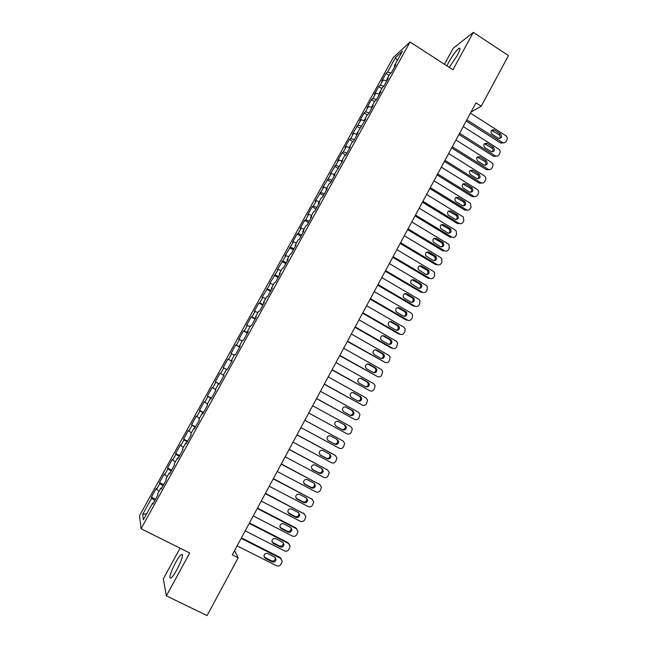 <?xml version="1.0" encoding="UTF-8"?>
<svg xmlns="http://www.w3.org/2000/svg" width="648" height="648" viewBox="0 0 648 648"><rect width="100%" height="100%" fill="white"/><g stroke="black" fill="none" stroke-linecap="round" stroke-linejoin="round"><path stroke-width="0.97" d="M176.985 569.552C182.242 559.103 183.708 554.064 181.399 554.437C179.877 555.652 177.876 558.495 175.397 562.958C170.157 573.318 168.683 578.364 170.975 578.097C172.498 576.89 174.498 574.039 176.985 569.552M449.194 67.327L457.196 55.607C460.137 49.985 460.728 47.555 458.987 48.292C456.176 50.528 452.822 55.064 448.91 61.9L446.958 65.885M180.071 548.176L163.312 578.85L166.374 595.836L207.06 615.6L238.181 557.774L234.56 550.598M393.166 57.664L139.506 515.751L141.045 528.736L410.022 42.007L393.166 57.664M410.022 42.007L452.952 69.757L473.299 32.4L453.114 48.373L444.439 64.257M397.248 60.604L395.491 57.607L387.496 72.066L385.981 73.418L381.623 81.284L383.114 79.971L380.19 85.253L378.716 86.54L374.341 94.438L375.8 93.191L372.867 98.496L371.426 99.711L367.043 107.633L368.453 106.458L365.513 111.78L364.111 112.922L359.713 120.868L361.09 119.775L352.358 134.16L353.695 133.14L350.73 138.494L349.402 139.49L344.971 147.501L346.267 146.545L343.294 151.924L342.014 152.847L337.567 160.882L338.823 160.007L330.132 174.32L331.347 173.518L322.664 187.799L323.846 187.07L315.179 201.326L316.313 200.678L313.292 206.137L312.174 206.753L307.662 214.909L308.756 214.334L305.726 219.81L304.649 220.352L300.113 228.533L301.174 228.039L298.129 233.531L297.092 234.001L292.548 242.214L293.56 241.793L284.95 255.936L285.922 255.596L277.32 269.714L278.251 269.455L269.665 283.541L270.556 283.362L261.986 297.424L262.829 297.319L259.735 302.916L258.908 302.989L254.275 311.348L255.077 311.324L251.967 316.945L251.181 316.937L246.54 325.328L247.293 325.385L244.174 331.031L243.437 330.934L238.772 339.358L239.485 339.503L236.35 345.157L235.653 344.987L230.98 353.444L231.644 353.662L228.501 359.348L227.853 359.089L223.155 367.578L223.779 367.886L220.62 373.588L220.012 373.248L215.298 381.761L215.881 382.15L212.714 387.877L212.147 387.455L207.417 396.001L207.951 396.479L204.776 402.222L204.258 401.711L199.503 410.297L199.997 410.856L196.806 416.615L196.336 416.024L191.565 424.643L192.011 425.282L188.811 431.074L188.382 430.394L183.595 439.036L183.992 439.765L180.776 445.573L180.395 444.812L175.592 453.495L175.948 454.305L172.724 460.137L172.384 459.286L167.565 467.994L167.873 468.901L164.633 474.749L164.349 473.818L159.505 482.558L159.764 483.546L156.516 489.426L156.273 488.398L151.413 497.17L155.544 499.26M395.491 57.607L402.449 51.2L394.259 66.007L394.721 66.647M364.111 112.922L367.246 114.874L368.704 113.708L373.256 105.47L371.766 106.685L374.779 101.234L376.286 99.995L380.822 91.789L379.291 93.077L382.296 87.642L383.843 86.322L388.363 78.149L386.791 79.518L389.78 74.107L391.368 72.714L395.871 64.565L394.259 66.007M367.238 114.874L364.216 120.342L364.703 120.941M342.014 152.847L345.789 155.147L350.39 146.837L349.029 147.809L352.075 142.301L353.452 141.288L358.036 132.994L356.635 134.055L365.658 119.208L364.216 120.342M345.781 155.164L344.444 156.095L341.391 161.619L341.901 162.178M146.651 513.783L142.641 514.488L143.354 519.761L152.572 503.083L152.798 504.233L157.845 495.104L157.586 494.011L160.923 487.985L161.198 489.038L166.22 479.949L165.92 478.945L169.241 472.935L169.565 473.899L174.571 464.851L174.215 463.944L177.528 457.958L177.9 458.825L182.89 449.801L182.485 448.991L185.782 443.03L186.203 443.807L191.168 434.824L190.715 434.103L194.003 428.158L194.473 428.846L199.422 419.896L198.92 419.264L202.192 413.343L202.719 413.942L207.644 405.024L207.093 404.49L210.349 398.593L210.924 399.095L215.833 390.218L215.233 389.764L218.481 383.891L219.097 384.305L223.989 375.459L223.341 375.095L226.581 369.247L227.246 369.571L232.114 360.758L231.425 360.491L234.649 354.659L235.362 354.893L240.214 346.121L239.468 345.935L242.684 340.127L243.446 340.273L248.273 331.533L247.487 331.436L250.687 325.652L251.497 325.709L256.308 317.002L255.474 316.985L258.665 311.226L259.516 311.202L264.311 302.527L263.436 302.6L266.611 296.857L267.511 296.752L272.29 288.101L271.358 288.263L274.525 282.544L275.465 282.35L280.228 273.731L279.256 273.983L282.406 268.28L283.395 268.005L288.141 259.419L287.129 259.751L290.264 254.073L291.3 253.708L296.023 245.163L294.962 245.576L298.096 239.922L299.174 239.476L303.88 230.955L302.778 231.449L305.888 225.82L307.014 225.293L311.704 216.805L310.554 217.38L313.656 211.766L314.823 211.159L319.496 202.703L318.306 203.367L321.4 197.77L322.607 197.081L327.264 188.657L326.025 189.402L329.111 183.829L330.359 183.06L335 174.668L333.72 175.487L342.711 160.72L341.391 161.619M142.641 514.488L151.624 498.247L151.413 497.17M471.015 112.08L481.221 106.24L475.98 102.87L232.284 554.818L238.181 557.774M156.516 489.426L159.141 491.2M159.764 483.546L163.029 485.733M152.572 503.083L153.309 503.302M164.633 474.749L167.273 476.491M167.873 468.901L171.153 471.039M160.923 487.985L161.652 488.219M172.724 460.137L175.381 461.838M175.948 454.305L179.245 456.395M169.241 472.935L169.954 473.194M180.776 445.573L183.449 447.242M183.992 439.765L187.304 441.815M177.528 457.958L178.232 458.225M188.811 431.074L191.492 432.702M192.011 425.282L195.34 427.283M185.782 443.03L186.478 443.313M196.806 416.615L199.503 418.211M199.997 410.856L203.342 412.808M194.003 428.158L194.692 428.458M204.776 402.222L207.481 403.777M207.951 396.479L211.313 398.39M202.192 413.343L202.873 413.659M212.714 387.877L215.436 389.399M215.881 382.15L219.259 384.021M210.349 398.593L211.021 398.917M220.62 373.588L223.358 375.071M223.779 367.886L226.517 369.36M218.481 383.891L219.137 384.232M228.501 359.348L231.903 361.147M231.644 353.662L234.398 355.104M236.35 345.157L239.768 346.915M239.485 339.503L242.255 340.905M231.425 360.491L232.065 360.855M244.174 331.031L247.609 332.74M247.293 325.385L250.071 326.762M239.468 345.935L240.1 346.316M251.967 316.945L255.417 318.614M255.077 311.324L257.872 312.66M247.487 331.436L248.111 331.833M259.735 302.916L263.193 304.544M262.829 297.319L265.631 298.623M255.474 316.985L256.09 317.399M267.47 288.935L270.945 290.523M270.556 283.362L273.367 284.626M263.436 302.6L264.036 303.021M275.173 275.011L278.672 276.558M278.251 269.455L281.078 270.686M271.358 288.263L271.958 288.7M282.852 261.136L286.367 262.643M285.922 255.596L288.757 256.802M279.256 273.983L279.847 274.428M290.507 247.309L294.03 248.775M293.56 241.793L296.411 242.96M287.129 259.751L287.704 260.213M298.129 233.531L301.668 234.957M301.174 228.039L304.034 229.173M294.962 245.576L295.537 246.054M305.726 219.81L309.282 221.195M308.756 214.334L311.631 215.436M302.778 231.449L303.337 231.944M313.292 206.137L316.864 207.473M316.313 200.678L319.197 201.747M310.554 217.38L311.105 217.89M320.833 192.513L324.413 193.809M323.846 187.07L326.738 188.114M318.306 203.367L318.848 203.885M328.35 178.929L331.946 180.193M331.347 173.518L334.255 174.523M326.025 189.402L326.56 189.929M335.834 165.402L339.447 166.625M338.823 160.007L341.739 160.988M333.72 175.487L334.247 176.029M343.294 151.924L346.915 153.114M346.267 146.545L349.199 147.493M350.73 138.494L354.367 139.644M353.695 133.14L357.129 134.638M349.029 147.809L349.531 148.384M358.133 125.113L361.786 126.222M361.09 119.775L364.613 120.828M365.513 111.78L369.174 112.849M368.453 106.458L372.122 107.511M372.867 98.496L376.545 99.525M375.8 93.191L379.485 94.211M371.766 106.685L372.252 107.293M380.19 85.253L383.883 86.249M383.114 79.971L386.807 80.951M379.291 93.077L379.769 93.693M387.496 72.066L391.052 72.981M386.791 79.518L387.253 80.15M473.299 32.4L508.494 55.574L481.221 106.24M166.374 595.836L189.718 552.987L141.045 528.736M151.624 498.247L154.872 500.483M385.981 73.418L389.075 75.387M378.716 86.54L381.826 88.501M371.426 99.711L374.544 101.663M356.773 126.182L360.094 128.239M349.402 139.49L352.941 141.661M334.595 166.252L338.386 168.545M327.143 179.707L330.95 181.991M319.675 193.201L323.49 195.485M312.174 206.753L316.005 209.029M304.649 220.352L308.489 222.62M297.092 234.001L300.947 236.253M289.51 247.698L293.382 249.942M281.896 261.444L285.784 263.687M274.266 275.238L278.162 277.474M266.595 289.089L270.516 291.308M258.908 302.989L262.837 305.2M251.181 316.937L255.126 319.14M243.437 330.934L247.39 333.137M235.653 344.987L239.63 347.174M227.853 359.089L231.838 361.268M215.298 381.761L219.308 383.932M207.417 396.001L211.442 398.164M199.503 410.297L203.545 412.444M191.565 424.643L195.615 426.781M183.595 439.036L187.661 441.166M175.592 453.495L179.682 455.609M167.565 467.994L171.663 470.108M159.505 482.558L163.62 484.655M470.456 113.117L505.756 135.659C507.222 136.809 507.603 138.243 506.89 139.96L506.185 141.296C505.294 142.682 504.087 143.087 502.556 142.528L466.835 119.823M466.163 121.063L500.677 143.014L502.2 142.333M500.515 133.917C502.394 136.777 501.738 138.259 498.531 138.356L492.067 134.266C490.172 131.447 490.811 129.964 493.987 129.794L500.515 133.917L498.992 134.638C500.353 135.805 500.54 137.117 499.543 138.559M491.468 130.361L498.992 134.638M504.023 142.779L500.677 143.014M463.215 126.546L498.644 149.016C500.11 150.166 500.491 151.6 499.778 153.317L499.065 154.661C498.11 156.119 496.83 156.508 495.234 155.812L459.578 133.277M458.938 134.468L493.574 156.346L495.072 155.714M493.379 147.29C495.266 150.271 494.554 151.729 491.233 151.664L484.898 147.663C483.003 144.723 483.7 143.257 486.988 143.257L493.379 147.29L491.881 147.955C493.274 149.162 493.444 150.49 492.383 151.94M484.356 143.694L491.881 147.955M496.854 156.16L493.574 156.346M455.941 140.025L491.5 162.421C492.974 163.563 493.355 165.005 492.642 166.73L491.929 168.075C490.901 169.606 489.564 169.962 487.92 169.144L452.296 146.78M451.688 147.914L486.445 169.719L487.92 169.144M486.219 160.712C488.106 163.814 487.337 165.248 483.918 165.013L477.706 161.109C475.81 158.039 476.572 156.589 479.966 156.776L486.219 160.712L484.745 161.32C486.17 162.567 486.316 163.912 485.19 165.378M477.228 157.075L484.745 161.32M489.661 169.582L486.445 169.719M448.651 153.552L484.445 175.948C485.83 177.107 486.178 178.516 485.482 180.185L484.761 181.537C483.732 183.068 482.395 183.433 480.735 182.623L444.99 160.34M444.406 161.417L479.285 183.149L480.735 182.623M479.026 174.174L479.131 174.247C480.889 177.358 480.087 178.767 476.726 178.5L470.335 174.498C468.642 171.388 469.468 169.978 472.805 170.286L479.026 174.174L477.689 174.806C479.05 176.102 479.139 177.455 477.965 178.856M470.067 170.505L477.584 174.741M482.436 183.06L479.285 183.149M441.329 167.135L477.422 189.581C478.678 190.747 478.969 192.124 478.289 193.687L477.568 195.04C476.539 196.587 475.195 196.952 473.534 196.142L437.659 173.939M437.1 174.968L472.109 196.619L473.534 196.142M471.817 187.693L472.068 187.871C473.631 190.974 472.781 192.359 469.5 192.027L462.947 187.936C461.449 184.826 462.324 183.457 465.572 183.813L471.817 187.693L470.651 188.374C471.898 189.726 471.922 191.063 470.707 192.383M462.891 183.983L470.399 188.204M475.178 196.587L472.109 196.619M433.982 180.76L470.367 203.269L471.072 207.247L470.351 208.599C469.314 210.155 467.961 210.527 466.301 209.717L430.296 187.596M429.77 188.56L464.9 210.138L466.301 209.717M464.575 201.261L464.956 201.552C466.341 204.638 465.442 205.991 462.251 205.61L455.536 201.407C454.232 198.32 455.147 196.984 458.306 197.397L464.575 201.261L463.182 201.714L463.571 202.006C464.721 203.407 464.673 204.719 463.417 205.959M455.698 197.51L463.182 201.714M467.888 210.155L464.9 210.138M426.603 194.441L462.672 216.529L463.28 217.007L463.83 220.846L463.101 222.207C462.065 223.771 460.712 224.143 459.035 223.341L422.909 201.293M422.415 202.208L457.666 223.714L459.035 223.341M457.31 214.869L457.82 215.282C459.027 218.344 458.087 219.664 454.985 219.235L448.116 214.925C446.982 211.864 447.954 210.568 451.016 211.021L457.31 214.869L455.949 215.274L456.451 215.679C457.504 217.129 457.383 218.425 456.103 219.583M448.481 211.086L455.949 215.274M419.199 208.162L455.398 230.178L456.143 230.81L456.565 234.503L455.836 235.872C454.791 237.435 453.43 237.816 451.753 237.014L415.49 215.047M415.028 215.906L450.409 237.33L451.753 237.014M450.02 228.533L450.635 229.068C451.688 232.097 450.7 233.385 447.679 232.916L440.68 228.485C439.717 225.464 440.729 224.2 443.71 224.702L450.02 228.533L448.683 228.882L449.299 229.416C450.255 230.899 450.068 232.178 448.748 233.256M441.239 224.718L448.683 228.882M411.772 221.94L448.1 243.875L448.967 244.652L449.267 248.2L448.538 249.577C447.493 251.149 446.124 251.529 444.439 250.744L408.046 228.849M407.616 229.651L443.127 250.995L444.439 250.744M442.705 242.247L443.418 242.903C444.317 245.9 443.297 247.147 440.356 246.645L433.237 242.101C432.427 239.12 433.471 237.897 436.363 238.424L442.705 242.247L441.393 242.538L442.106 243.194C442.965 244.717 442.722 245.981 441.361 246.977M433.982 238.391L441.393 242.538M404.32 235.767L440.778 257.621L441.758 258.552L441.944 261.954L441.215 263.331C440.162 264.911 438.793 265.299 437.1 264.514L400.577 242.7M400.181 243.446L435.812 264.716L437.1 264.514M435.359 256.009L436.169 256.794C436.914 259.743 435.861 260.95 433.002 260.423L425.776 255.766C425.104 252.833 426.182 251.651 429 252.202L435.359 256.009L434.071 256.252L434.881 257.029C435.65 258.576 435.335 259.824 433.941 260.747M426.708 252.121L434.071 256.252M396.835 249.65L433.423 271.415L434.5 272.5L434.597 275.756L433.86 277.142C432.807 278.721 431.43 279.118 429.737 278.332L393.085 256.608M392.712 257.296L428.474 278.486L429.737 278.332M427.988 269.827L428.871 270.726C429.494 273.626 428.409 274.801 425.623 274.258L418.292 269.479C417.758 266.603 418.859 265.453 421.605 266.028L427.988 269.827L426.732 270.005L427.615 270.904C428.296 272.492 427.923 273.715 426.489 274.566M419.418 265.907L426.732 270.005M389.318 263.582L426.044 285.266L427.21 286.489L427.226 289.607L426.481 291.001C425.428 292.588 424.051 292.993 422.342 292.208L385.552 270.564M385.22 271.188L421.111 292.305L422.342 292.208M420.584 283.686L421.54 284.707C422.042 287.558 420.933 288.7 418.211 288.133L410.8 283.257C410.378 280.43 411.504 279.312 414.185 279.904L420.584 283.686L419.361 283.816L420.309 284.828C420.916 286.448 420.479 287.647 419.005 288.425M412.104 279.742L419.361 283.816M381.785 277.563L418.64 299.165L419.88 300.526L419.823 303.515L419.078 304.908C418.017 306.504 416.632 306.909 414.923 306.131L378.003 284.569M377.695 285.144L413.716 306.172L414.923 306.131M413.165 297.602L414.177 298.736C414.566 301.539 413.44 302.648 410.783 302.065L404.344 298.307L403.283 297.084C402.975 294.314 404.117 293.228 406.733 293.836L413.165 297.602L411.958 297.675L412.97 298.801C413.505 300.453 413.003 301.636 411.48 302.341M404.765 293.633L411.958 297.675M374.22 291.592L411.205 313.114L412.517 314.612L412.395 317.463L411.65 318.865C410.581 320.468 409.196 320.882 407.479 320.112L370.421 298.631M370.146 299.141L406.296 320.088L407.479 320.112M405.713 311.567L406.774 312.806C407.066 315.56 405.915 316.637 403.315 316.046L396.86 312.304L395.75 310.975C395.539 308.254 396.706 307.201 399.257 307.816L405.713 311.567L404.538 311.583L405.599 312.814C406.053 314.507 405.494 315.665 403.923 316.297M397.418 307.573L404.538 311.583M366.622 305.678L403.745 327.119L405.113 328.739L404.935 331.468L404.19 332.878C403.121 334.481 401.728 334.903 400.002 334.133L362.815 312.741M362.572 313.195L398.852 334.06L400.002 334.133M398.228 325.579L399.338 326.924C399.541 329.63 398.374 330.683 395.831 330.083L389.343 326.349L388.201 324.915C388.071 322.25 389.254 321.222 391.757 321.845L398.228 325.579L397.086 325.539L398.188 326.876C398.577 328.609 397.953 329.751 396.325 330.294M390.047 321.578L397.086 325.539M359 319.82L396.26 341.172L397.67 342.914L396.706 346.939C395.628 348.551 394.235 348.98 392.502 348.211L355.177 326.908M354.966 327.297L391.384 348.081L392.502 348.211M390.72 339.649L391.87 341.091C391.991 343.748 390.809 344.776 388.314 344.161L381.81 340.451L380.627 338.92C380.579 336.296 381.777 335.3 384.224 335.931L390.72 339.649L389.602 339.552L390.752 340.986C391.068 342.76 390.388 343.877 388.703 344.339M382.66 335.64L389.602 339.552M351.346 334.004L388.743 355.274L390.201 357.129L389.189 361.049C388.112 362.669 386.71 363.107 384.977 362.345L347.514 341.123M347.336 341.456L384.977 362.345M383.187 353.776L384.361 355.298C384.41 357.915 383.211 358.919 380.765 358.304L374.236 354.602L373.029 352.982C373.046 350.406 374.261 349.434 376.666 350.066L383.187 353.776L382.101 353.614L383.276 355.136C383.527 356.959 382.782 358.061 381.04 358.433M375.249 349.758L382.101 353.614M343.667 348.251L381.202 369.425L382.693 371.393L381.648 375.216C380.57 376.844 379.161 377.282 377.42 376.529L339.819 355.388M339.674 355.663L377.42 376.529M375.621 367.943L376.828 369.562C376.812 372.13 375.597 373.11 373.199 372.487L366.638 368.801L365.407 367.1C365.496 364.573 366.711 363.617 369.077 364.249L375.621 367.943L374.56 367.732L375.767 369.336C375.953 371.207 375.143 372.284 373.337 372.568M367.821 363.941L374.56 367.732M335.956 362.548L373.629 383.64L375.151 385.706L374.082 389.432C372.997 391.068 371.579 391.514 369.83 390.76L332.092 369.716M331.979 369.927L369.83 390.76M368.032 382.166L369.263 383.867C369.182 386.394 367.959 387.35 365.594 386.735L359.016 383.057L357.769 381.275C357.907 378.788 359.138 377.857 361.463 378.489L368.032 382.166L367.003 381.899L368.226 383.584C368.348 385.503 367.473 386.556 365.61 386.743M360.361 378.189L367.003 381.899M328.22 376.893L366.031 397.896L367.578 400.059L366.485 403.704C365.391 405.348 363.974 405.794 362.216 405.049L324.34 384.086M324.259 384.24L362.216 405.049M360.41 396.446L361.657 398.22C361.527 400.707 360.296 401.647 357.971 401.023L351.362 397.37L350.098 395.515C350.285 393.061 351.532 392.153 353.816 392.785L360.41 396.446L359.413 396.114L360.653 397.88C360.701 399.856 359.77 400.885 357.842 400.958M352.885 392.494L359.413 396.114M320.452 391.295L358.401 412.209L359.972 414.461L358.854 418.025C357.761 419.677 356.335 420.131 354.578 419.394L316.564 398.52M316.516 398.609L354.578 419.394M352.763 410.775L354.027 412.622C353.849 415.076 352.609 415.992 350.309 415.376L343.683 411.731L342.403 409.803C342.638 407.389 343.886 406.499 346.145 407.13L352.763 410.775L351.791 410.387L353.055 412.225C353.022 414.283 352.01 415.279 350.009 415.206M345.408 406.871L351.791 410.387M312.66 405.753L350.746 426.578L352.334 428.911L351.2 432.402C350.106 434.063 348.673 434.525 346.907 433.787L308.748 413.003L346.907 433.787M345.084 425.161L346.364 427.073C346.137 429.494 344.89 430.394 342.622 429.778L335.972 426.149L334.684 424.156C334.959 421.775 336.215 420.9 338.442 421.532L345.084 425.161L344.145 424.707L345.416 426.611C345.287 428.806 344.169 429.762 342.055 429.47M337.964 421.33L344.145 424.707M343.059 441.005L304.844 420.26L343.059 441.005L344.663 443.418L343.521 446.837C342.419 448.497 340.986 448.967 339.212 448.23L300.915 427.542M337.381 439.595L338.677 441.572C338.402 443.961 337.146 444.844 334.911 444.228L328.236 440.624L326.932 438.566C327.256 436.217 328.512 435.359 330.715 435.983L337.381 439.595M336.701 439.231L337.754 441.053C337.486 443.426 336.239 444.309 334.012 443.702L327.88 440.381M296.978 434.832L335.348 455.479L336.968 457.966L335.81 461.319C334.708 462.988 333.266 463.458 331.484 462.737L293.042 442.139M334.83 455.139L297.019 434.759M329.646 454.094L330.95 456.119C330.642 458.476 329.378 459.351 327.167 458.735L320.468 455.147L319.156 453.033C319.513 450.716 320.776 449.874 322.955 450.49L329.646 454.094M329.289 453.9L330.067 455.544C329.759 457.893 328.504 458.76 326.3 458.144L319.885 454.71M289.097 449.453L327.605 470.003L329.241 472.562L328.066 475.859C326.957 477.536 325.515 478.013 323.725 477.293L285.144 456.783M327.418 469.865L289.17 449.323M321.886 468.634L323.198 470.723C322.85 473.056 321.586 473.915 319.399 473.299L312.668 469.727L311.356 467.556C311.745 465.272 313.016 464.438 315.171 465.053L321.886 468.634M321.724 468.553L322.339 470.084C321.999 472.4 320.736 473.259 318.557 472.651L311.939 469.128M281.183 464.13L319.837 484.591L321.481 487.215L320.298 490.455C319.189 492.132 317.731 492.618 315.941 491.897L277.214 471.493M319.901 484.623L281.289 463.928M314.094 483.238L315.414 485.376C315.033 487.677 313.762 488.527 311.599 487.92L304.844 484.364L303.523 482.144C303.936 479.876 305.216 479.058 307.355 479.674L314.094 483.238L314.588 484.672C314.215 486.964 312.944 487.806 310.789 487.207L304.001 483.627M273.237 478.864L312.036 499.227L313.689 501.917L312.498 505.1C311.388 506.793 309.93 507.279 308.124 506.566L269.26 486.251M312.255 499.357L273.383 478.597M306.277 497.891L307.598 500.078C307.192 502.354 305.913 503.196 303.766 502.597L296.986 499.049L295.658 496.789C296.112 494.546 297.392 493.736 299.506 494.343L306.277 497.891M306.391 497.956L306.804 499.316C306.399 501.584 305.127 502.419 302.989 501.819L296.047 498.174M265.267 493.646L304.212 513.921L305.864 516.667L304.673 519.801C303.556 521.502 302.089 521.996 300.283 521.284L261.266 501.066M304.576 514.148L265.445 493.322M298.42 512.6L299.749 514.836C299.319 517.088 298.04 517.922 295.901 517.323L289.105 513.791L287.769 511.483C288.247 509.271 289.535 508.461 291.632 509.069L298.42 512.6M298.655 512.738L298.987 514.01C298.558 516.254 297.278 517.08 295.156 516.48L288.077 512.779M257.264 508.494L296.355 528.671L298.015 531.465L296.816 534.56C295.691 536.269 294.224 536.763 292.41 536.066L253.246 515.938M296.849 528.995L295.601 527.78L257.475 508.097M290.547 527.367L291.875 529.643C291.422 531.878 290.134 532.697 288.012 532.105L281.192 528.598L279.855 526.241C280.349 524.046 281.645 523.252 283.727 523.851L290.547 527.367M290.887 527.585L291.146 528.752C290.685 530.979 289.405 531.797 287.299 531.206L280.082 527.432M249.229 523.398L288.465 543.47L290.134 546.329L288.927 549.374C287.801 551.084 286.327 551.594 284.504 550.897L245.203 530.866M289.089 543.899L287.744 542.522L249.48 522.936M282.633 542.19L283.97 544.506C283.492 546.726 282.196 547.536 280.098 546.944L273.245 543.453L271.901 541.064C272.427 538.885 273.723 538.091 275.789 538.691L282.633 542.19M283.079 542.481L283.273 543.559C282.787 545.762 281.507 546.564 279.41 545.981L272.071 542.149M241.161 538.35L280.544 558.333L282.22 561.233L281.013 564.246C279.879 565.963 278.397 566.474 276.575 565.785L237.119 545.851M281.281 558.86L279.855 557.321L241.445 537.824M274.695 557.069L276.032 559.427C275.53 561.622 274.234 562.424 272.144 561.84L265.267 558.365L263.93 555.935C264.465 553.781 265.769 552.995 267.827 553.586L274.695 557.069M275.222 557.434L275.368 558.406C274.865 560.593 273.569 561.395 271.496 560.812L264.044 556.915M494.351 129.989L492.853 130.726M487.199 143.37L485.725 144.059M480.014 156.808L478.564 157.432M472.805 170.286L471.38 170.861M465.572 183.813L464.179 184.34M458.306 197.397L456.937 197.867M451.016 211.021L449.68 211.434M443.71 224.702L442.39 225.059M436.363 238.424L435.075 238.731M429 252.202L427.737 252.453M421.605 266.028L420.374 266.231M414.185 279.904L412.979 280.049M406.733 293.836L405.559 293.925M399.257 307.816L398.107 307.849M391.757 321.845L390.631 321.821M384.224 335.931L383.13 335.842M376.666 350.066L375.597 349.92M369.077 364.249L368.04 364.055M361.463 378.489L360.458 378.238M353.816 392.785L352.933 392.502M346.145 407.13L345.587 406.912M334.911 444.228L334.012 443.702M334.449 454.896L335.348 455.479M327.167 458.735L326.3 458.144M320.468 455.147L320.039 454.847M326.738 469.371L327.605 470.003M319.399 473.299L318.557 472.651M312.668 469.727L311.996 469.193M318.994 483.886L319.837 484.591M311.599 487.92L310.789 487.207M304.844 484.364L304.066 483.659M311.226 498.466L312.036 499.227M303.766 502.597L302.989 501.819M296.986 499.049L296.241 498.288M303.426 513.095L304.212 513.921M295.901 517.323L295.156 516.48M289.105 513.791L288.384 512.965M295.601 527.78L296.355 528.671M288.012 532.105L287.299 531.206M281.192 528.598L280.503 527.707M287.744 542.522L288.465 543.47M280.098 546.944L279.41 545.981M273.245 543.453L272.589 542.498M279.855 557.321L280.544 558.333M272.144 561.84L271.496 560.812M265.267 558.365L264.643 557.345M182.606 555.036L181.399 554.437M459.975 48.94L458.987 48.292M501.026 143.208L502.556 142.528M493.987 129.794L492.488 130.532M493.736 156.443L495.234 155.812M486.988 143.257L485.522 143.937M479.966 156.776L478.524 157.407M479.131 174.247L477.689 174.806M472.068 187.871L470.651 188.374M464.956 201.552L463.571 202.006M457.82 215.282L456.451 215.679M450.635 229.068L449.299 229.416M443.418 242.903L442.106 243.194M436.169 256.794L434.881 257.029M428.871 270.726L427.615 270.904M421.54 284.707L420.309 284.828M414.177 298.736L412.97 298.801M406.774 312.806L405.599 312.814M399.338 326.924L398.188 326.876M391.87 341.091L390.752 340.986M384.361 355.298L383.276 355.136M376.828 369.562L375.767 369.336M369.263 383.867L368.226 383.584M361.657 398.22L360.653 397.88M354.027 412.622L353.055 412.225M346.364 427.073L345.416 426.611M338.677 441.572L337.754 441.053M330.95 456.119L330.067 455.544M323.198 470.723L322.339 470.084M315.414 485.376L314.588 484.672M307.598 500.078L306.804 499.316M299.749 514.836L298.987 514.01M291.875 529.643L291.146 528.752M283.97 544.506L283.273 543.559M276.032 559.427L275.368 558.406"/></g></svg>
